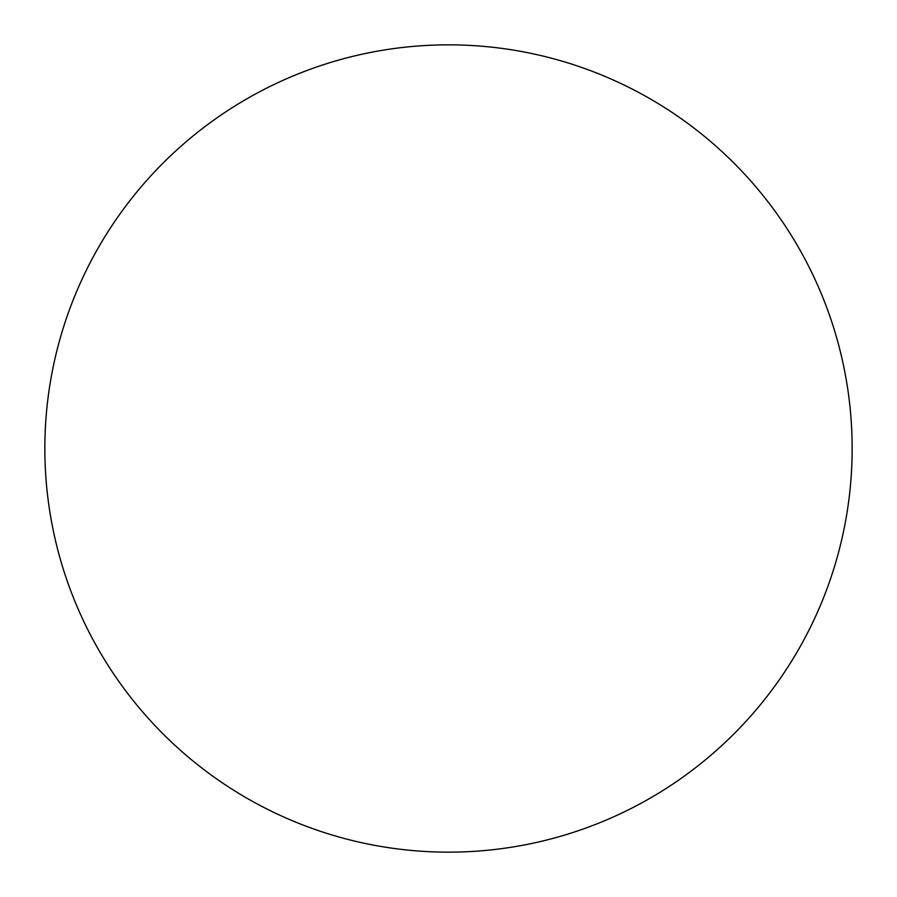 <?xml version="1.0" encoding="UTF-8"?>
<svg xmlns="http://www.w3.org/2000/svg" width="897" height="897" viewBox="0 0 897 897"><rect width="100%" height="100%" fill="white"/><g stroke="black" fill="none" stroke-linecap="round" stroke-linejoin="round"><path stroke-width="1.35" d="M44.85 448.5A403.65 403.65 0 0 1 448.5 44.85A403.65 403.65 0 0 1 852.15 448.5A403.65 403.65 0 0 1 448.5 852.15A403.65 403.65 0 0 1 44.85 448.5"/></g></svg>

